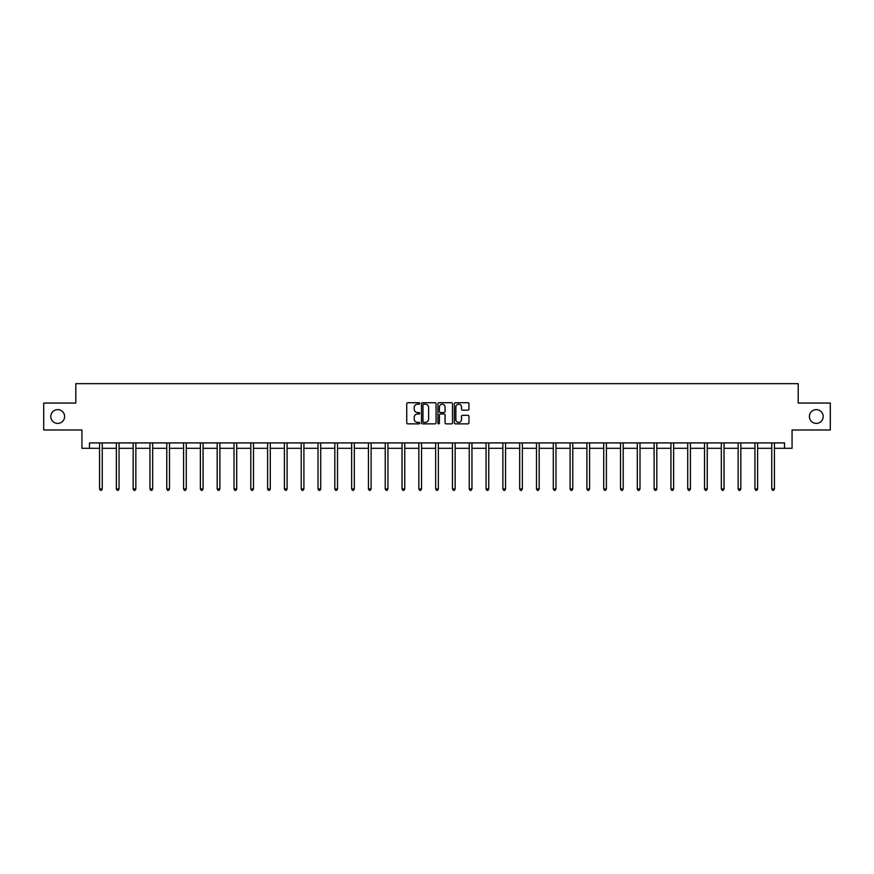 <?xml version="1.0" encoding="UTF-8"?>
<svg xmlns="http://www.w3.org/2000/svg" width="874" height="874" viewBox="0 0 874 874"><rect width="100%" height="100%" fill="white"/><g stroke="black" fill="none" stroke-linecap="round" stroke-linejoin="round"><path stroke-width="1.31" d="M419.76 403.46A0.743 0.743 0 0 0 419.028 402.717L407.787 402.717A1.06 1.06 0 0 0 406.738 403.777L406.738 422.808A1.06 1.06 0 0 0 407.787 423.868L419.028 423.868A0.743 0.743 0 0 0 419.76 423.125A0.743 0.743 0 0 0 419.028 422.382L417.575 422.382A3.387 3.387 0 0 1 414.189 418.996L414.189 417.411A3.387 3.387 0 0 1 417.575 414.025L419.028 414.025A0.743 0.743 0 0 0 419.76 413.293A0.743 0.743 0 0 0 419.028 412.55L417.575 412.55A3.387 3.387 0 0 1 414.189 409.163L414.189 407.579A3.387 3.387 0 0 1 417.575 404.192L419.028 404.192A0.743 0.743 0 0 0 419.76 403.46M809.4 416.527A6.894 6.894 0 0 0 816.294 423.42A6.894 6.894 0 0 0 823.188 416.527A6.894 6.894 0 0 0 816.294 409.622A6.894 6.894 0 0 0 809.4 416.527M50.812 416.527A6.894 6.894 0 0 0 57.706 423.42A6.894 6.894 0 0 0 64.6 416.527A6.894 6.894 0 0 0 57.706 409.622A6.894 6.894 0 0 0 50.812 416.527M467.907 410.168A1.06 1.06 0 0 0 468.956 409.108L468.956 403.777A1.06 1.06 0 0 0 467.907 402.717L455.42 402.717A1.06 1.06 0 0 0 454.371 403.777L454.371 422.808A1.06 1.06 0 0 0 455.42 423.868L467.907 423.868A1.06 1.06 0 0 0 468.956 422.808L468.956 416.352A1.06 1.06 0 0 0 467.907 415.303L462.565 415.303A1.06 1.06 0 0 0 461.505 416.352L461.505 419.553A2.83 2.83 0 0 1 458.675 422.382A2.83 2.83 0 0 1 455.846 419.553L455.846 407.022A2.83 2.83 0 0 1 458.675 404.192A2.83 2.83 0 0 1 461.505 407.022L461.505 409.108A1.06 1.06 0 0 0 462.565 410.168L467.907 410.168M89.487 448.296L89.487 442.91L784.513 442.91L784.513 448.296L792.062 448.296L792.062 429.986L830.3 429.986L830.3 403.056L798.202 403.056L798.202 383.664L75.798 383.664L75.798 403.056L43.7 403.056L43.7 429.986L81.938 429.986L81.938 448.296L99.56 448.296M436.071 403.777A1.06 1.06 0 0 0 435.023 402.717L422.535 402.717A1.06 1.06 0 0 0 421.487 403.777L421.487 422.808A1.06 1.06 0 0 0 422.535 423.868L435.023 423.868A1.06 1.06 0 0 0 436.071 422.808L436.071 403.777M438.977 402.717L451.465 402.717A1.06 1.06 0 0 1 452.514 403.777L452.514 422.808A1.06 1.06 0 0 1 451.465 423.868L446.122 423.868A1.06 1.06 0 0 1 445.063 422.808L445.063 415.084A1.06 1.06 0 0 0 444.003 414.025L440.463 414.025A1.06 1.06 0 0 0 439.404 415.084L439.404 423.125A0.743 0.743 0 0 1 438.661 423.868A0.743 0.743 0 0 1 437.929 423.125L437.929 403.777A1.06 1.06 0 0 1 438.977 402.717M102.247 448.296L116.362 448.296M119.05 448.296L133.165 448.296M135.852 448.296L149.967 448.296M152.666 448.296L166.77 448.296M169.469 448.296L183.584 448.296M186.271 448.296L200.386 448.296M203.074 448.296L217.189 448.296M219.887 448.296L233.992 448.296M236.69 448.296L250.794 448.296M253.493 448.296L267.608 448.296M270.295 448.296L284.411 448.296M287.098 448.296L301.213 448.296M303.912 448.296L318.016 448.296M320.714 448.296L334.818 448.296M337.517 448.296L351.632 448.296M354.32 448.296L368.435 448.296M371.122 448.296L385.237 448.296M387.936 448.296L402.04 448.296M404.738 448.296L418.854 448.296M421.541 448.296L435.656 448.296M438.344 448.296L452.459 448.296M455.146 448.296L469.262 448.296M471.96 448.296L486.064 448.296M488.763 448.296L502.878 448.296M505.565 448.296L519.68 448.296M522.368 448.296L536.483 448.296M539.182 448.296L553.286 448.296M555.984 448.296L570.088 448.296M572.787 448.296L586.902 448.296M589.589 448.296L603.705 448.296M606.392 448.296L620.507 448.296M623.206 448.296L637.31 448.296M640.008 448.296L654.113 448.296M656.811 448.296L670.926 448.296M673.614 448.296L687.729 448.296M690.416 448.296L704.531 448.296M707.23 448.296L721.334 448.296M724.033 448.296L738.148 448.296M740.835 448.296L754.95 448.296M757.638 448.296L771.753 448.296M774.44 448.296L784.513 448.296M423.704 404.192A0.743 0.743 0 0 0 422.961 404.935L422.961 421.639A0.743 0.743 0 0 0 423.704 422.382L425.234 422.382A3.387 3.387 0 0 0 428.621 418.996L428.621 407.579A3.387 3.387 0 0 0 425.234 404.192L423.704 404.192M445.063 407.076A2.83 2.83 0 0 0 442.233 404.247A2.83 2.83 0 0 0 439.404 407.076L439.404 411.49A1.06 1.06 0 0 0 440.463 412.55L444.003 412.55A1.06 1.06 0 0 0 445.063 411.49L445.063 407.076M102.389 442.91L102.324 443.074A1.082 1.082 0 0 0 102.247 443.479L102.247 488.937L99.56 488.937L99.56 443.479A1.082 1.082 0 0 0 99.472 443.074L99.418 442.91M102.247 488.937L101.439 490.336L100.368 490.336L99.56 488.937M119.192 442.91L119.126 443.074A1.082 1.082 0 0 0 119.05 443.479L119.05 488.937L116.362 488.937L116.362 443.479A1.082 1.082 0 0 0 116.286 443.074L116.22 442.91M119.05 488.937L118.241 490.336L117.171 490.336L116.362 488.937M135.994 442.91L135.94 443.074A1.082 1.082 0 0 0 135.852 443.479L135.852 488.937L133.165 488.937L133.165 443.479A1.082 1.082 0 0 0 133.088 443.074L133.023 442.91M135.852 488.937L135.055 490.336L133.973 490.336L133.165 488.937M152.808 442.91L152.742 443.074A1.082 1.082 0 0 0 152.666 443.479L152.666 488.937L149.967 488.937L149.967 443.479A1.082 1.082 0 0 0 149.891 443.074L149.825 442.91M152.666 488.937L151.858 490.336L150.776 490.336L149.967 488.937M169.611 442.91L169.545 443.074A1.082 1.082 0 0 0 169.469 443.479L169.469 488.937L166.77 488.937L166.77 443.479A1.082 1.082 0 0 0 166.694 443.074L166.628 442.91M169.469 488.937L168.66 490.336L167.579 490.336L166.77 488.937M186.413 442.91L186.348 443.074A1.082 1.082 0 0 0 186.271 443.479L186.271 488.937L183.584 488.937L183.584 443.479A1.082 1.082 0 0 0 183.496 443.074L183.442 442.91M186.271 488.937L185.463 490.336L184.392 490.336L183.584 488.937M203.216 442.91L203.15 443.074A1.082 1.082 0 0 0 203.074 443.479L203.074 488.937L200.386 488.937L200.386 443.479A1.082 1.082 0 0 0 200.31 443.074L200.244 442.91M203.074 488.937L202.265 490.336L201.195 490.336L200.386 488.937M220.019 442.91L219.964 443.074A1.082 1.082 0 0 0 219.887 443.479L219.887 488.937L217.189 488.937L217.189 443.479A1.082 1.082 0 0 0 217.113 443.074L217.047 442.91M219.887 488.937L219.079 490.336L217.997 490.336L217.189 488.937M236.832 442.91L236.767 443.074A1.082 1.082 0 0 0 236.69 443.479L236.69 488.937L233.992 488.937L233.992 443.479A1.082 1.082 0 0 0 233.915 443.074L233.85 442.91M236.69 488.937L235.882 490.336L234.8 490.336L233.992 488.937M253.635 442.91L253.569 443.074A1.082 1.082 0 0 0 253.493 443.479L253.493 488.937L250.794 488.937L250.794 443.479A1.082 1.082 0 0 0 250.718 443.074L250.663 442.91M253.493 488.937L252.684 490.336L251.603 490.336L250.794 488.937M270.437 442.91L270.372 443.074A1.082 1.082 0 0 0 270.295 443.479L270.295 488.937L267.608 488.937L267.608 443.479A1.082 1.082 0 0 0 267.531 443.074L267.466 442.91M270.295 488.937L269.487 490.336L268.416 490.336L267.608 488.937M287.24 442.91L287.185 443.074A1.082 1.082 0 0 0 287.098 443.479L287.098 488.937L284.411 488.937L284.411 443.479A1.082 1.082 0 0 0 284.334 443.074L284.269 442.91M287.098 488.937L286.29 490.336L285.219 490.336L284.411 488.937M304.054 442.91L303.988 443.074A1.082 1.082 0 0 0 303.912 443.479L303.912 488.937L301.213 488.937L301.213 443.479A1.082 1.082 0 0 0 301.137 443.074L301.071 442.91M303.912 488.937L303.103 490.336L302.022 490.336L301.213 488.937M320.856 442.91L320.791 443.074A1.082 1.082 0 0 0 320.714 443.479L320.714 488.937L318.016 488.937L318.016 443.479A1.082 1.082 0 0 0 317.939 443.074L317.874 442.91M320.714 488.937L319.906 490.336L318.824 490.336L318.016 488.937M337.659 442.91L337.593 443.074A1.082 1.082 0 0 0 337.517 443.479L337.517 488.937L334.818 488.937L334.818 443.479A1.082 1.082 0 0 0 334.742 443.074L334.687 442.91M337.517 488.937L336.709 490.336L335.627 490.336L334.818 488.937M354.462 442.91L354.396 443.074A1.082 1.082 0 0 0 354.32 443.479L354.32 488.937L351.632 488.937L351.632 443.479A1.082 1.082 0 0 0 351.556 443.074L351.49 442.91M354.32 488.937L353.511 490.336L352.441 490.336L351.632 488.937M371.264 442.91L371.21 443.074A1.082 1.082 0 0 0 371.122 443.479L371.122 488.937L368.435 488.937L368.435 443.479A1.082 1.082 0 0 0 368.358 443.074L368.293 442.91M371.122 488.937L370.314 490.336L369.243 490.336L368.435 488.937M388.078 442.91L388.012 443.074A1.082 1.082 0 0 0 387.936 443.479L387.936 488.937L385.237 488.937L385.237 443.479A1.082 1.082 0 0 0 385.161 443.074L385.095 442.91M387.936 488.937L387.127 490.336L386.046 490.336L385.237 488.937M404.881 442.91L404.815 443.074A1.082 1.082 0 0 0 404.738 443.479L404.738 488.937L402.04 488.937L402.04 443.479A1.082 1.082 0 0 0 401.964 443.074L401.898 442.91M404.738 488.937L403.93 490.336L402.848 490.336L402.04 488.937M421.683 442.91L421.618 443.074A1.082 1.082 0 0 0 421.541 443.479L421.541 488.937L418.854 488.937L418.854 443.479A1.082 1.082 0 0 0 418.766 443.074L418.712 442.91M421.541 488.937L420.733 490.336L419.651 490.336L418.854 488.937M438.486 442.91L438.42 443.074A1.082 1.082 0 0 0 438.344 443.479L438.344 488.937L435.656 488.937L435.656 443.479A1.082 1.082 0 0 0 435.58 443.074L435.514 442.91M438.344 488.937L437.535 490.336L436.465 490.336L435.656 488.937M455.288 442.91L455.234 443.074A1.082 1.082 0 0 0 455.146 443.479L455.146 488.937L452.459 488.937L452.459 443.479A1.082 1.082 0 0 0 452.382 443.074L452.317 442.91M455.146 488.937L454.349 490.336L453.267 490.336L452.459 488.937M472.102 442.91L472.036 443.074A1.082 1.082 0 0 0 471.96 443.479L471.96 488.937L469.262 488.937L469.262 443.479A1.082 1.082 0 0 0 469.185 443.074L469.119 442.91M471.96 488.937L471.152 490.336L470.07 490.336L469.262 488.937M488.905 442.91L488.839 443.074A1.082 1.082 0 0 0 488.763 443.479L488.763 488.937L486.064 488.937L486.064 443.479A1.082 1.082 0 0 0 485.988 443.074L485.922 442.91M488.763 488.937L487.954 490.336L486.873 490.336L486.064 488.937M505.707 442.91L505.642 443.074A1.082 1.082 0 0 0 505.565 443.479L505.565 488.937L502.878 488.937L502.878 443.479A1.082 1.082 0 0 0 502.79 443.074L502.736 442.91M505.565 488.937L504.757 490.336L503.686 490.336L502.878 488.937M522.51 442.91L522.444 443.074A1.082 1.082 0 0 0 522.368 443.479L522.368 488.937L519.68 488.937L519.68 443.479A1.082 1.082 0 0 0 519.604 443.074L519.538 442.91M522.368 488.937L521.559 490.336L520.489 490.336L519.68 488.937M539.313 442.91L539.258 443.074A1.082 1.082 0 0 0 539.182 443.479L539.182 488.937L536.483 488.937L536.483 443.479A1.082 1.082 0 0 0 536.407 443.074L536.341 442.91M539.182 488.937L538.373 490.336L537.292 490.336L536.483 488.937M556.126 442.91L556.061 443.074A1.082 1.082 0 0 0 555.984 443.479L555.984 488.937L553.286 488.937L553.286 443.479A1.082 1.082 0 0 0 553.209 443.074L553.144 442.91M555.984 488.937L555.176 490.336L554.094 490.336L553.286 488.937M572.929 442.91L572.863 443.074A1.082 1.082 0 0 0 572.787 443.479L572.787 488.937L570.088 488.937L570.088 443.479A1.082 1.082 0 0 0 570.012 443.074L569.946 442.91M572.787 488.937L571.978 490.336L570.897 490.336L570.088 488.937M589.731 442.91L589.666 443.074A1.082 1.082 0 0 0 589.589 443.479L589.589 488.937L586.902 488.937L586.902 443.479A1.082 1.082 0 0 0 586.815 443.074L586.76 442.91M589.589 488.937L588.781 490.336L587.71 490.336L586.902 488.937M606.534 442.91L606.469 443.074A1.082 1.082 0 0 0 606.392 443.479L606.392 488.937L603.705 488.937L603.705 443.479A1.082 1.082 0 0 0 603.628 443.074L603.563 442.91M606.392 488.937L605.584 490.336L604.513 490.336L603.705 488.937M623.337 442.91L623.282 443.074A1.082 1.082 0 0 0 623.206 443.479L623.206 488.937L620.507 488.937L620.507 443.479A1.082 1.082 0 0 0 620.431 443.074L620.365 442.91M623.206 488.937L622.397 490.336L621.316 490.336L620.507 488.937M640.15 442.91L640.085 443.074A1.082 1.082 0 0 0 640.008 443.479L640.008 488.937L637.31 488.937L637.31 443.479A1.082 1.082 0 0 0 637.233 443.074L637.168 442.91M640.008 488.937L639.2 490.336L638.118 490.336L637.31 488.937M656.953 442.91L656.887 443.074A1.082 1.082 0 0 0 656.811 443.479L656.811 488.937L654.113 488.937L654.113 443.479A1.082 1.082 0 0 0 654.036 443.074L653.981 442.91M656.811 488.937L656.003 490.336L654.921 490.336L654.113 488.937M673.756 442.91L673.69 443.074A1.082 1.082 0 0 0 673.614 443.479L673.614 488.937L670.926 488.937L670.926 443.479A1.082 1.082 0 0 0 670.85 443.074L670.784 442.91M673.614 488.937L672.805 490.336L671.735 490.336L670.926 488.937M690.558 442.91L690.504 443.074A1.082 1.082 0 0 0 690.416 443.479L690.416 488.937L687.729 488.937L687.729 443.479A1.082 1.082 0 0 0 687.652 443.074L687.587 442.91M690.416 488.937L689.608 490.336L688.537 490.336L687.729 488.937M707.372 442.91L707.306 443.074A1.082 1.082 0 0 0 707.23 443.479L707.23 488.937L704.531 488.937L704.531 443.479A1.082 1.082 0 0 0 704.455 443.074L704.389 442.91M707.23 488.937L706.421 490.336L705.34 490.336L704.531 488.937M724.175 442.91L724.109 443.074A1.082 1.082 0 0 0 724.033 443.479L724.033 488.937L721.334 488.937L721.334 443.479A1.082 1.082 0 0 0 721.258 443.074L721.192 442.91M724.033 488.937L723.224 490.336L722.143 490.336L721.334 488.937M740.977 442.91L740.912 443.074A1.082 1.082 0 0 0 740.835 443.479L740.835 488.937L738.148 488.937L738.148 443.479A1.082 1.082 0 0 0 738.06 443.074L738.006 442.91M740.835 488.937L740.027 490.336L738.945 490.336L738.148 488.937M757.78 442.91L757.714 443.074A1.082 1.082 0 0 0 757.638 443.479L757.638 488.937L754.95 488.937L754.95 443.479A1.082 1.082 0 0 0 754.874 443.074L754.808 442.91M757.638 488.937L756.829 490.336L755.759 490.336L754.95 488.937M774.582 442.91L774.528 443.074A1.082 1.082 0 0 0 774.44 443.479L774.44 488.937L771.753 488.937L771.753 443.479A1.082 1.082 0 0 0 771.676 443.074L771.611 442.91M774.44 488.937L773.632 490.336L772.561 490.336L771.753 488.937"/></g></svg>
